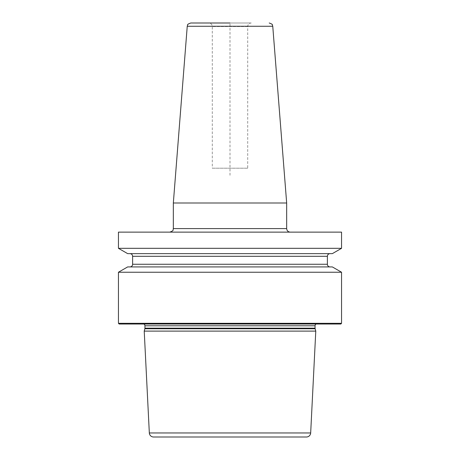 <?xml version="1.0" encoding="UTF-8"?>
<svg xmlns="http://www.w3.org/2000/svg" width="460" height="460" viewBox="0 0 460 460"><rect width="100%" height="100%" fill="white"/><g stroke="black" fill="none" stroke-linecap="round" stroke-linejoin="round"><path stroke-width="0.34" stroke-dasharray="2.3 1.72" d="M341.556 323.317L118.444 323.317M341.556 272.239L118.444 272.239M341.556 248.319L118.444 248.319M341.556 232.127L118.444 232.127M332.339 266.921L127.661 266.921M340.848 324.024L119.151 324.024M140.139 324.024L319.861 324.024L140.139 324.024L142.514 323.69A2.127 2.127 0 0 1 143.98 324.024M319.861 324.024L317.486 323.69A2.127 2.127 0 0 0 316.02 324.024M315.778 331.108L144.221 331.108M306.429 437L153.571 437M230 232.127L169.797 232.127L230 232.127M173.334 202.998L286.666 202.998M230 175.283L230 23L190.773 23M251.246 23L208.754 23L251.246 23A3.542 3.542 0 0 0 247.71 26.542L247.71 168.199L212.29 168.199L212.29 26.542A3.542 3.542 0 0 0 208.754 23M247.71 168.199L212.29 168.199M332.339 253.638L127.661 253.638M330.044 253.638L129.956 253.638L330.044 253.638M330.044 266.921L129.956 266.921L330.044 266.921M317.486 323.69L142.514 323.69L317.486 323.69M315.065 325.795L144.934 325.795M315.065 328.187L144.934 328.187M315.14 328.739L144.86 328.739M310.672 432.963L149.327 432.963M286.666 228.585L173.334 228.585M272.757 26.266L187.243 26.266M247.71 26.542L212.29 26.542L247.71 26.542M327.393 256.295L132.606 256.295M327.393 264.264L132.606 264.264M317.193 323.673L142.807 323.673L317.193 323.673"/><path stroke-width="0.69" d="M341.556 272.239L341.556 323.317L118.444 323.317L118.444 272.239L127.661 266.921L332.339 266.921L341.556 272.239L118.444 272.239M341.556 232.127L341.556 248.319L118.444 248.319L118.444 232.127L341.556 232.127M118.444 323.317L119.151 324.024L340.848 324.024L341.556 323.317M316.02 324.024A2.127 2.127 0 0 0 315.065 325.795L315.065 328.187A2.127 2.127 0 0 0 315.14 328.739L315.778 331.108L144.221 331.108L149.327 432.963A4.249 4.249 0 0 0 153.571 437L306.429 437A4.249 4.249 0 0 0 310.672 432.963L149.327 432.963M143.98 324.024A2.127 2.127 0 0 1 144.934 325.795L144.934 328.187A2.127 2.127 0 0 1 144.86 328.739L144.221 331.108M315.778 331.108L310.672 432.963M286.666 228.585L286.666 202.998L173.334 202.998L173.334 228.585L286.666 228.585C286.873 230.736 288.052 231.915 290.202 232.127M230 23L190.773 23C188.341 23.891 187.318 24.489 187.703 24.788L187.243 26.266L272.757 26.266L286.666 202.998M341.556 248.319L332.339 253.638L127.661 253.638L118.444 248.319M330.044 266.921A2.656 2.656 0 0 1 327.393 264.264L327.393 256.295A2.656 2.656 0 0 1 330.044 253.638M129.956 266.921A2.656 2.656 0 0 0 132.606 264.264L132.606 256.295A2.656 2.656 0 0 0 129.956 253.638M315.065 325.795L144.934 325.795M315.065 328.187L144.934 328.187M315.14 328.739L144.86 328.739M327.393 256.295L132.606 256.295M327.393 264.264L132.606 264.264M173.334 228.585C172.655 229.632 174.639 230.443 169.797 232.127M187.243 26.266L173.334 202.998M272.757 26.266L272.297 24.788C272.682 24.489 271.659 23.891 269.226 23"/></g></svg>
